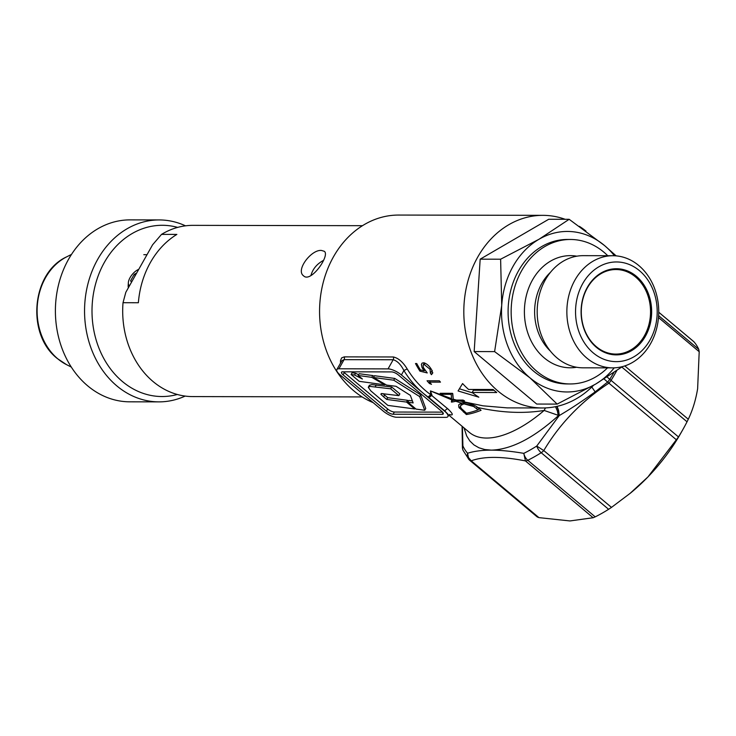 <?xml version="1.0" encoding="UTF-8"?>
<svg xmlns="http://www.w3.org/2000/svg" width="736" height="736" viewBox="0 0 736 736"><rect width="100%" height="100%" fill="white"/><g stroke="black" fill="none" stroke-linecap="round" stroke-linejoin="round"><path stroke-width="1.1" d="M550.344 351.063A49.846 40.83 -89.9 0 1 550.5 272.283M587.31 287.408A43.074 35.282 -89.9 0 1 636.373 276.304A43.074 35.282 -89.9 0 1 645.435 336.196A43.074 35.282 -89.9 0 1 596.372 347.309A43.074 35.282 -89.9 0 1 587.31 287.408M644.432 335.745A42.274 34.629 90.1 0 0 646.585 292.146A42.274 34.629 90.1 0 0 615.995 269.532A42.274 34.629 90.1 0 0 587.383 287.868A42.274 34.629 90.1 0 0 585.24 331.458A42.274 34.629 90.1 0 0 615.83 354.08A42.274 34.629 90.1 0 0 644.432 335.745M593.225 352.884A49.846 40.83 -89.9 0 1 582.737 283.581A49.846 40.83 -89.9 0 1 639.52 270.719A49.846 40.83 -89.9 0 1 650.008 340.032A49.846 40.83 -89.9 0 1 593.225 352.884M586.758 358.018A56.074 45.936 -89.9 0 1 568.946 295.127A56.074 45.936 -89.9 0 1 612.904 255.723A56.074 45.936 -89.9 0 1 638.839 265.576A56.074 45.936 -89.9 0 1 656.65 328.468A56.074 45.936 -89.9 0 1 612.683 367.871A56.074 45.936 -89.9 0 1 586.758 358.018M612.683 367.871L583.004 367.816A56.074 45.936 -89.9 0 1 557.078 357.963A56.074 45.936 -89.9 0 1 539.267 295.072A56.074 45.936 -89.9 0 1 583.225 255.659L612.904 255.723M576.619 367.255A56.074 45.936 -89.9 0 1 544.29 357.935A56.074 45.936 -89.9 0 1 527.546 291.355A56.074 45.936 -89.9 0 1 576.831 256.192M607.522 367.862A72.238 59.174 -89.9 0 1 570.188 383.953A72.238 59.174 -89.9 0 1 536.783 371.257A72.238 59.174 -89.9 0 1 513.848 290.242A72.238 59.174 -89.9 0 1 570.474 239.476A72.238 59.174 -89.9 0 1 603.879 252.172A72.238 59.174 -89.9 0 1 607.743 255.705M570.188 383.953L567.125 383.944A72.238 59.174 -89.9 0 1 533.72 371.248A72.238 59.174 -89.9 0 1 510.784 290.232A72.238 59.174 -89.9 0 1 567.41 239.467L570.474 239.476M569.158 219.3L548.716 219.264L480.176 259.173L474.168 351.569L536.71 404.055L557.143 404.101L529.994 377.862L494.61 351.615L501.722 305.422L500.618 259.21L539 239.264L569.158 219.3L604.541 245.557L616.152 255.861M474.168 351.569L494.61 351.615M480.176 259.173L500.618 259.21M622.389 366.629L595.534 384.146L557.143 404.101M614.22 367.844A80.261 65.752 -89.9 0 1 595.534 384.146A80.261 65.752 -89.9 0 1 529.994 377.862A80.261 65.752 -89.9 0 1 501.722 305.422A80.261 65.752 -89.9 0 1 539 239.264A80.261 65.752 -89.9 0 1 604.541 245.557A80.261 65.752 -89.9 0 1 614.44 255.751M386.713 399.436L406.539 402.077L414.745 408.968L387.881 405.398L370.824 390.89L368.313 387.384L369.923 386.409L390.715 388.801L391.708 387.026L399.869 393.87L398.866 395.646L381.285 393.53L380.871 394.275L383.594 396.824L386.713 399.436L387.716 397.67L407.532 400.301L408.471 401.092M390.715 388.801L398.866 395.646M368.405 387.053L369.398 385.278L371.855 384.588L391.708 387.026M414.745 408.968L415.113 408.305M406.539 402.077L407.532 400.301M382.876 393.567L387.716 397.67M407.845 402.206L416.052 409.096L424.736 410.256L419.667 396.612L393.732 380.199L373.492 377.494L386.584 385.084L396.005 386.29L410.338 395.37L413.144 402.914L407.845 402.206L408.848 400.43L412.399 400.899M424.736 410.256L425.739 408.48L420.67 394.836L394.735 378.424L374.495 375.719L373.492 377.494M419.667 396.612L420.67 394.836M393.732 380.199L394.735 378.424M358.598 374.78L355.58 373.235L352.093 372.747L351.1 374.523L359.205 381.331L384.707 384.818L385.057 384.192M384.707 384.818L371.79 377.338L358.202 375.489L362.406 379.022L354.577 375.01L355.58 373.235M354.577 375.01L351.1 374.523M374.136 376.344L372.793 375.562L359.205 373.713L358.202 375.489M371.79 377.338L372.793 375.562M343.473 371.818A5.354 1.73 -150.6 0 0 344.338 372.637L387.66 408.995A5.354 1.73 -150.6 0 0 394.34 412.031L442.529 412.123M449.696 414.432L448.445 415.628L447.994 414.248L444.894 411.028L429.235 397.882A2.677 1.27 130 0 1 432.014 395.683A2.677 1.27 130 0 1 432.133 395.692L430.459 390.908L430.735 394.689L447.792 408.83C452.769 413.531 453.597 415.518 450.266 414.773A2.677 2.328 111.3 0 0 449.99 414.58M467.213 413.062L466.385 414.534A96.315 45.586 130 0 0 481.068 410.292L477.719 407.486C501.455 412.804 523.6 413.788 544.152 410.449L559.029 415.592L558.357 410.467L556.867 406.401M427.046 380.77L439.318 380.797A96.315 78.899 90.1 0 0 440.478 382.131L429.456 382.113A96.315 78.899 90.1 0 0 431.48 384.33L429.447 383.493A96.315 78.899 -89.9 0 1 427.046 380.77M430.385 373.161L430.082 369.288L424.24 364.541L423.145 365.084L423.292 367.411L427.239 372.94L419.925 371.146A96.315 78.899 -89.9 0 1 415.49 363.529L416.751 363.529A96.315 78.899 90.1 0 0 420.394 369.895L424.23 370.861L422.068 367.623L421.388 364.541L421.995 363.207L423.366 362.784C426.264 363.253 428.941 365.452 431.397 369.389L432.759 372.977L431.434 374.679A96.315 78.899 -89.9 0 1 430.385 373.161L432.244 370.484M373.134 402.62A96.315 78.899 -89.9 0 1 353.731 390.761A96.315 78.899 -89.9 0 1 323.15 282.744A96.315 78.899 -89.9 0 1 398.645 215.059L542.901 215.344A96.315 78.899 90.1 0 0 467.397 283.029A96.315 78.899 90.1 0 0 497.978 391.046A96.315 78.899 90.1 0 0 542.524 407.974A96.315 78.899 90.1 0 0 591.799 387.016L593.648 385.241M340.529 363.032L340.483 360.64L341.66 357.889L344.209 356.877L393.318 356.969C398.314 358.046 402.942 362.029 407.192 368.938A96.315 78.899 90.1 0 0 425.84 390.899A96.315 78.899 90.1 0 0 430.735 394.689L428.085 396.998C418.563 390.172 410.495 381.349 403.898 370.53C400.835 364.476 397.265 360.879 393.19 359.748L344.08 359.656L341.955 360.631L336.84 369.592A10.7 3.468 -150.6 0 0 340.023 374.836L383.355 411.194A10.7 3.468 -150.6 0 0 396.713 417.266L445.814 417.367A10.7 3.468 -150.6 0 0 447.92 416.558A10.7 3.468 -150.6 0 0 444.737 411.314L401.405 374.955A10.7 3.468 -150.6 0 0 388.047 368.883L338.937 368.782A10.7 3.468 -150.6 0 0 336.84 369.592M462.585 383.548L458.077 390.963L478.832 397.182A96.315 78.899 -89.9 0 1 472.181 392.472L496.736 392.527A96.315 78.899 -89.9 0 1 494.914 391.037A96.315 78.899 -89.9 0 1 493.12 389.491L468.565 389.445A96.315 78.899 -89.9 0 1 462.585 383.548M586.003 231.095A96.315 78.899 90.1 0 0 579.352 226.32M565.147 219.291A96.315 78.899 90.1 0 0 542.901 215.344M451.738 393.318L451.177 394.312L451.591 398.664L430.459 390.908L451.554 399.786L451.573 402.104A96.315 45.586 130 0 0 455.768 401.267L461.334 403.08L458.712 404.818L458.822 407.293L466.385 414.534M451.177 394.312L441.517 394.294A96.315 78.899 -89.9 0 1 440.174 393.291L452.447 393.318A96.315 78.899 90.1 0 0 452.75 393.548L453.275 399.179L456.375 400.08L463.082 400.099A96.315 78.899 90.1 0 0 464.563 400.853L459.117 400.835L483.018 405.821L507.049 407.873L542.524 407.974M613.824 372.664L609.758 379.344L607.172 377.044M559.029 415.592L559.268 415.555C569.986 409.299 581.946 401.414 595.157 391.883L607.973 381.782L609.758 379.344A8.022 2.079 -148.3 0 1 611.082 380.374A117.723 55.715 -50 0 0 616.75 370.65M629.703 493.727L647.928 476.946A107.024 50.646 -50 0 1 630.522 493.056L611.487 507.389L543.784 450.579C559.829 423.642 581.541 401.175 608.911 383.162L604.081 378.994M595.157 391.883L591.799 387.016M393.098 414.239L442.207 414.331A5.354 1.73 -150.6 0 0 443.256 413.926A5.354 1.73 -150.6 0 0 441.664 411.314L398.332 374.946A5.354 1.73 -150.6 0 0 391.653 371.91L342.553 371.818A5.354 1.73 -150.6 0 0 341.495 372.214A5.354 1.73 -150.6 0 0 343.086 374.836L386.418 411.203A5.354 1.73 -150.6 0 0 393.098 414.239L394.34 412.031M453.238 400.393L453.229 400.458A96.315 45.586 -50 0 0 453.358 400.43L453.275 399.179M456.375 400.08L453.358 400.43M451.591 398.664L451.554 399.786M448.822 415.141L469.439 432.446A96.315 45.586 130 0 0 486.625 438.049A96.315 45.586 130 0 0 544.152 410.449L545.468 407.919M477.719 407.486L476.56 406.585C471.417 403.586 466.477 402.38 461.757 402.96L461.334 403.08M455.768 401.267L459.117 400.835M693.505 341.421L693.873 341.734A117.723 55.715 130 0 1 698.74 349.333L699.2 351.716L658.49 317.547M624.772 365.93L688.289 419.235L687.038 421.792A117.723 55.715 130 0 1 682.879 429.539A117.723 55.715 130 0 1 678.491 436.945L647.928 476.946A107.024 50.646 -50 0 0 680.92 433.007L682.879 429.539M688.289 419.235C692.622 410.21 695.741 400.044 697.627 388.737L699.2 351.716M557.097 406.346L558.596 410.43L559.268 415.555L536.737 446.053A8.022 3.947 57.7 0 0 541.199 452.723A117.723 55.715 130 0 1 527.786 460.276A8.022 4.812 -116.3 0 1 523.793 453.358C511.64 451.26 500.82 450.184 491.344 450.128C481.988 450.147 474.067 451.186 467.59 453.247A8.022 7.056 138.3 0 0 468.97 459.54L463.1 450.404A8.022 6.891 -24.2 0 1 462.898 445.906L462.41 426.54M611.487 507.389L608.608 509.294A117.723 55.715 130 0 1 595.203 516.856L593.142 517.739L569.922 520.941L538.927 517.629L537.216 516.93L469.798 460.35A8.022 3.8 130 0 1 469.614 460.166A8.022 7.056 138.3 0 1 468.97 459.54A8.022 8.022 0 0 0 469.798 460.35A8.022 3.8 130 0 0 471.233 460.819C483.662 456.228 501.74 456.265 525.44 460.92L593.142 517.739M538.927 517.629L471.233 460.819L468.446 457.525L467.59 453.247A113.712 53.811 130 0 1 462.898 445.906L462.41 447.608A8.022 8.022 0 0 0 463.1 450.404M608.608 509.294L541.199 452.723A8.022 3.8 130 0 0 543.784 450.579L536.737 446.053A113.712 53.811 130 0 1 523.793 453.358L525.44 460.92A8.022 3.8 -50 0 0 527.786 460.276L595.203 516.856M555.533 406.686L557.364 410.964L558.311 415.73C533.692 438.021 511.373 449.484 491.344 450.128L484.776 449.53L478.952 447.792L473.956 444.921L469.844 440.965L466.679 435.97L464.02 427.901M494.058 390.31L473.423 390.273L472.181 392.472M472.816 392.969L459.411 388.792M460.46 406.235L459.374 408.158M461.417 408.554L466.486 413.2A96.315 45.586 -50 0 0 478.152 409.842L471.914 405.232L463.846 403.843L460.672 405.518L460.543 407.026L461.417 408.554M463.8 402.712L463.054 404.036M472.365 404.432L471.914 405.232M478.915 408.489L478.152 409.842M463.846 403.843L474.269 406.677M442.078 393.3L441.517 394.294M453.174 398.553L451.297 401.874M452.493 393.346L453.054 397.707M453.256 399.105L451.573 402.104M430.21 380.779L429.456 382.113M429.925 382.637L429.447 383.493M420.596 369.95L419.925 371.146M425.022 363.152L424.24 364.541M430.661 368.258L430.082 369.288M431.811 371.238A96.315 78.899 90.1 0 0 432.676 372.471L431.434 374.679M423.347 367.558L422.676 368.754M424.727 369.978L424.23 370.861M401.405 374.955L403.898 370.53L407.192 368.938M323.582 260.332C316.894 263.93 312.671 269.026 310.905 275.623M362.48 225.685L192.988 225.354A85.615 70.132 90.1 0 0 161.524 234.388L176.87 234.416A85.615 70.132 -89.9 0 0 138.368 302.744L123.022 302.708A85.615 70.132 90.1 0 0 153.06 381.533A85.615 70.132 90.1 0 0 192.657 396.584L362.149 396.925M321.54 250.47L324.272 251.289C330.409 255.125 310.896 283.259 303.628 275.88C295.274 270.167 311.567 249.136 321.54 250.47M161.524 234.388L152.591 244.794L125.819 292.293L123.022 302.708M159.243 219.935L130.088 219.88A90.97 74.52 90.1 0 0 58.779 283.811A90.97 74.52 90.1 0 0 87.658 385.82A90.97 74.52 90.1 0 0 129.729 401.819L158.884 401.874A90.97 74.52 -89.9 0 1 116.812 385.885A90.97 74.52 -89.9 0 1 87.934 283.866A90.97 74.52 -89.9 0 1 159.243 219.935A90.97 74.52 -89.9 0 1 185.5 225.832M185.168 396.078A90.97 74.52 -89.9 0 1 158.884 401.874M177.643 227.396A85.615 70.132 90.1 0 0 97.897 276.616A85.615 70.132 90.1 0 0 122.369 381.478A85.615 70.132 90.1 0 0 177.312 394.487M136.694 273.001L134.182 274.418L130.594 280.784L131.505 282.201M138.764 269.33A10.7 5.069 -50 0 0 128.34 282.771A10.7 5.069 -50 0 0 129.435 285.881M135.341 275.393L134.182 274.418M131.762 281.759L130.594 280.784M128.386 287.739A13.377 6.33 130 0 1 128.174 285.577L128.34 282.771M375.25 386.74L376.252 384.965M383.594 396.824L384.597 395.048M444.737 411.314L444.894 411.028A2.677 1.27 130 0 1 447.672 408.83A2.677 1.27 130 0 1 447.792 408.83M388.047 368.883L393.19 359.748A2.677 2.19 90.1 0 0 393.318 356.969M344.209 356.877A2.677 2.19 90.1 0 1 344.08 359.656L338.937 368.782M429.235 397.882L428.085 396.998M387.66 408.995L386.418 411.203M344.338 372.637L343.086 374.836M443.063 412.822L442.207 414.331M693.873 341.734L658.729 312.239M658.619 315.661L698.74 349.333M687.038 421.792L621.81 367.052M678.491 436.945L611.082 380.374A8.022 3.8 -50 0 1 608.911 383.162L676.605 439.981M464.02 411.111L463.468 412.086M477.25 407.109L476.486 408.452M66.498 364.624L57.353 358.552C26.119 334.448 31.446 272.78 66.709 256.827A58.337 47.785 90.1 0 0 37.37 304.621A58.337 47.785 90.1 0 0 57.794 358.837A58.337 47.785 90.1 0 0 66.498 364.624L71.272 367.043M448.445 415.628L447.92 416.558M693.698 341.559L658.729 312.211M462.41 447.608L462.079 426.264M462.171 402.868L460.672 405.518M424.387 362.876L423.145 365.084M147.007 254.693L143.824 254.693M66.709 256.827L71.493 254.417"/></g></svg>
